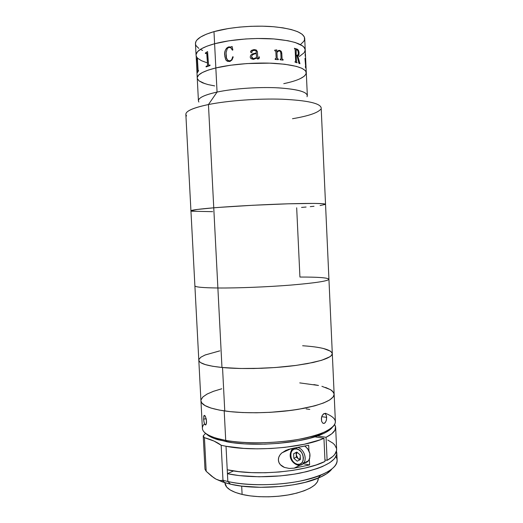 <?xml version="1.0" encoding="UTF-8"?>
<svg xmlns="http://www.w3.org/2000/svg" width="523" height="523" viewBox="0 0 523 523"><rect width="100%" height="100%" fill="white"/><g stroke="black" fill="none" stroke-linecap="round" stroke-linejoin="round"><path stroke-width="0.78" d="M307.04 96.735C308.622 92.362 299.293 89.413 279.053 87.897C259.545 86.759 233.637 88.524 217.065 92.068L215.836 67.944L217.065 92.068C232.774 88.714 256.891 86.929 276.013 87.746C295.959 88.884 306.4 91.473 307.341 95.519L306.288 72.704C305.314 67.97 294.835 64.859 274.856 63.375C255.688 62.257 231.539 64.152 215.836 67.944C203.388 71.082 197.191 74.449 197.243 78.032L197.276 77.404L197.243 78.038C197.191 74.449 203.388 71.082 215.836 67.944L208.167 70.121L202.421 72.501L198.766 74.959L197.276 77.404L198.766 74.959L202.421 72.501L208.167 70.121L215.836 67.944C231.539 64.152 255.688 62.257 274.856 63.375C294.835 64.859 305.314 67.97 306.288 72.704C305.765 76.946 298.26 80.594 283.76 83.66L287.702 82.778M296.678 207.794L299.927 277.053C318.206 277 327.875 277.739 328.934 279.249C328.176 281.021 315.532 282.963 290.997 285.068C267.39 286.97 237.318 288.166 217.882 287.99C202.721 287.807 195.059 287.081 194.889 285.806C195.059 287.081 202.721 287.807 217.882 287.99L213.757 207.808L219.34 207.37L213.757 207.808L217.882 287.99C237.318 288.166 267.39 286.97 290.997 285.068C315.532 282.963 328.176 281.021 328.934 279.249L325.535 204.271C324.652 203.303 311.852 203.159 287.147 203.839C263.376 204.565 233.186 206.206 213.757 207.808C198.609 209.089 191 210.102 190.941 210.854C191 210.102 198.609 209.089 213.757 207.808L197.138 209.468L190.941 210.854L197.138 209.468L213.757 207.808L208.448 104.541L213.757 207.808C233.186 206.206 263.376 204.565 287.147 203.839C311.852 203.159 324.652 203.303 325.535 204.271L321.168 107.771C320.115 103.247 307.125 100.396 282.191 99.22C258.205 98.402 227.865 100.625 208.448 104.541L217.065 92.068L208.448 104.541C227.91 100.619 258.349 98.396 282.355 99.22C307.308 100.416 320.246 103.286 321.168 107.83M320.645 109.359C317.494 112.955 308.112 116.073 292.501 118.721M212.652 211.671L191.869 211.22L212.652 211.671M219.34 207.37L252.818 205.271L287.918 203.813L314.264 203.414L322.92 203.702L325.541 204.284L322.92 203.702L314.264 203.414L287.918 203.813L252.818 205.271L219.34 207.37M325.528 204.33L320.076 205.559L325.528 204.33M314.009 206.278L310.263 206.65L314.009 206.278M306.099 207.03L301.555 207.415L306.099 207.03M186.574 115.916C183.501 112.131 190.79 108.339 208.448 104.541C193.307 107.731 185.783 111.013 185.855 114.393L190.934 210.841M197.243 78.032L198.426 100.841C198.4 97.775 204.611 94.846 217.065 92.068C202.839 95.297 196.779 98.618 198.877 102.024M205.049 83.732L199.001 80.83L197.334 78.587L199.001 80.83L202.591 82.837L207.906 84.549L214.705 85.916L207.906 84.549M300.235 78.659L304.098 76.338L306.066 73.959L305.988 71.592L305.144 70.442L301.843 68.284L296.436 66.388L284.741 64.237L269.678 63.146L246.961 63.564L230.27 65.264L215.836 67.944L230.27 65.264L246.961 63.564L269.678 63.146L284.741 64.237L296.436 66.388L301.843 68.284L305.144 70.442L305.988 71.592L306.066 73.959L304.098 76.338L300.235 78.659M306.288 72.704L304.706 38.369C303.686 32.603 293.155 28.713 273.104 26.686C253.877 25.13 229.689 27.183 213.985 31.628L214.6 43.749C230.31 39.526 254.485 37.525 273.686 38.931C293.717 40.774 304.229 44.409 305.236 49.829C304.229 44.409 293.717 40.774 273.686 38.931C254.485 37.525 230.31 39.526 214.6 43.749L213.985 31.628C201.538 35.322 195.367 39.349 195.458 43.716L196.053 55.105M200.616 49.482L202.61 50.424M305.236 49.894L304.072 47.233L302.68 45.959L295.325 42.54L287.944 40.722L273.823 38.944L257.283 38.486L245.745 38.964L229.041 40.787L214.6 43.749C202.153 47.26 195.975 51.064 196.053 55.17C195.975 51.064 202.153 47.26 214.6 43.749L215.836 67.944L214.6 43.749L206.938 46.194L201.198 48.868L197.557 51.666L196.086 54.451L197.236 77.979M300.849 44.187L303.771 41.343L304.504 39.898L304.393 37.015L302.144 34.25L297.744 31.726L291.298 29.556L283.028 27.85L273.241 26.699L262.369 26.176L250.916 26.313L239.423 27.111L228.427 28.523L213.985 31.628L206.324 34.204L200.59 37.035L196.955 39.99L195.948 41.48L195.458 43.716M195.556 44.39L196.151 45.789L198.832 48.41M280.825 53.13L281.361 53.235L280.825 53.13L280.472 51.653L279.681 50.973L278.622 51.019L277.412 51.94L276.942 52.594L277.216 58.321L278.275 59.066L278.308 59.661L275.183 59.432L275.157 58.844L276.177 58.413L275.843 51.287L274.771 50.731L274.738 50.136L276.817 49.894L276.902 51.757L279.053 50.326L281.204 51.3L281.766 52.947L282.08 58.936L283.054 59.53L283.08 60.125L280.158 59.818L280.125 59.23L281.086 58.818L280.825 53.124M250.968 50.875L253.524 49.659L256.329 50.045L257.414 51.699L257.8 58.23L258.787 58.308L259.048 56.883L259.434 56.876L259.035 58.674L257.564 59.06L256.558 58.131L253.433 59.426L250.896 58.609L250.197 57.151L250.746 55.19L252.348 53.934L256.309 52.947L256.074 51.097L255.342 50.352L252.308 50.692L251.923 52.405L251.308 52.725L250.55 52.071L250.975 50.868M280.818 53.085L281.361 53.235M305.667 66.493L304.968 58.334L305.412 58.583L305.667 66.493M305.144 54.15L305.262 56.236M299.071 52.653L298.849 55.242L297.822 56.059L299.941 63.721L298.888 63.329L297.11 55.922L296.181 55.634L296.463 61.511L297.142 62.773L295.05 62.198L295.678 61.152L295.142 49.672L294.397 48.253L297.757 49.463L298.711 50.875L299.071 52.653M229.924 61.492L227.368 61.289L225.753 59.753L224.772 56.262L224.779 52.424L225.505 49.907L226.982 47.822L228.584 46.965L231.205 46.965L232.042 46.429L232.872 49.953L232.408 50.182L231.166 48.096L230.159 47.515L228.531 47.586L227.315 48.521L226.073 52.633L226.459 57.909L227.806 60.544L229.126 60.988L230.839 60.465L231.8 59.439L232.735 56.732L233.219 56.929L232.049 59.903L229.924 61.492M196.151 55.804L196.74 57.118M197.831 58.38L201.447 60.701L206.788 62.695M299.215 56.602L304.294 52.627L305.236 49.901M306.033 68.441L305.373 67.14M305.988 68.284L305.373 58.615M305.615 66.97L305.347 66.637M305.837 67.48L305.785 66.728L305.883 67.506M295.142 49.672L295.678 61.152M298.018 56.053L299.038 54.242L298.404 50.286L297.352 49.221L294.397 48.266M299.901 63.701L297.822 56.066M297.11 62.76L296.43 61.531L296.181 55.654M295.469 61.701L295.024 61.629M297.541 55.386L296.123 55.065L296.11 49.378M299.627 63.048L299.287 62.361L299.692 63.061M257.44 51.986L256.42 50.103L254.08 49.62L256.427 50.123L257.434 51.999M256.525 57.537L253.55 58.831L251.57 56.857L251.628 57.321L253.165 58.818L256.531 57.537L256.335 53.549L254.773 53.849L252.589 54.778L251.661 56.059L251.733 57.628L253.165 58.805L252.426 58.569M256.303 52.947L252.348 53.947L250.746 55.203M257.408 51.705L256.322 50.058L254.655 49.633L251.883 50.182L250.648 51.352M258.872 58.19L258.022 58.465L257.708 57.582M259.434 57.321L259.048 56.896M252.132 58.308L251.563 56.719M251.857 51.417L251.909 51.712C252.112 50.607 252.864 50.11 254.165 50.215M228.205 60.792L229.604 60.956C227.002 60.335 225.818 58.275 226.047 54.771M232.049 46.449L231.218 46.972L228.041 47.175L226.413 48.436L225.518 49.914L224.798 52.431L224.792 56.268L225.773 59.759L226.479 60.661M230.741 47.763L232.415 50.175M233.219 56.935L232.748 56.739L231.813 59.445L230.852 60.472L228.669 60.949M224.674 55.013L224.694 55.02C224.354 51.404 225.576 48.75 228.348 47.057L229.185 46.848L228.335 47.044C225.55 48.75 224.334 51.411 224.674 55.013M206.735 53.124L207.598 65.133L207.186 65.937L207.572 65.277L206.977 53.634L206.657 53.117L205.408 53.594L205.382 53.013L207.572 51.568L205.415 53.019L205.441 53.581M208.612 65.408L209.978 64.983L208.612 65.408M209.978 64.983L210.011 65.565L206.095 66.924L206.069 66.343L207.16 65.931L206.101 66.349L206.127 66.911M197.348 57.654L196.844 59.583M198.616 70.579L197.478 72.566L197.812 70.782L197.517 72.507M197.151 59.151L197.844 70.782L197.269 59.635L197.812 70.782L197.21 59.361L196.811 59.648L197.341 57.595L198.139 71.01M210.011 65.565L206.095 66.924M207.572 51.568L208.579 65.401M275.948 58.811L275.157 58.851M276.451 50.012L274.738 50.149M276.902 51.744L276.647 49.894M283.054 60.119L283.028 59.544L282.06 58.942L281.74 52.954L281.184 51.306L279.89 50.424L278.256 50.541M280.838 59.236L280.125 59.243M278.282 59.655L278.256 59.079L277.216 58.478L276.929 52.607L277.948 51.404M296.155 55.052L297.672 55.346L298.372 53.464L297.894 50.633L296.201 49.365L296.155 55.052M307.531 346.121L302.627 345.749C321.214 347.004 331.105 349.625 332.308 353.62C331.687 358.059 319.298 362.027 295.155 365.531C271.888 368.597 242.077 369.395 222.53 367.532L224.766 410.98C244.313 413.771 274.059 413.203 297.234 409.496C321.285 405.233 333.589 400.154 334.145 394.257C333.576 400.187 321.161 405.286 296.901 409.548C273.542 413.248 243.646 413.758 224.204 410.895L225.72 440.379C245.163 443.883 275.013 443.537 298.319 439.412C322.514 434.633 334.87 428.782 335.4 421.865L334.145 394.264M221.307 388.909L213.273 391.381L207.01 394.107L202.839 396.996L201.009 399.958M325.299 413.242C339.636 418.956 338.603 425.572 322.201 433.09C301.438 441.915 253.093 445.668 225.72 440.379L224.204 410.895C209.03 408.489 201.277 405.116 200.943 400.775L201.721 402.88L205.094 405.632L211.115 408.097L219.64 410.143L230.395 411.66L242.927 412.555L256.669 412.771L270.953 412.281L285.068 411.111L298.319 409.326L315.225 405.704L323.822 402.86L329.902 399.827L333.328 396.754L334.145 394.185L333.216 396.911L329.647 399.99L323.43 403.017L314.715 405.848L303.804 408.345L291.148 410.385L270.201 412.327L255.93 412.778L242.234 412.529L229.78 411.601L219.137 410.052L210.736 407.979L204.853 405.495L201.623 402.73L200.943 400.768C201.29 405.181 209.233 408.581 224.766 410.98L222.53 367.532L212.854 366.296L205.565 364.675L200.891 362.759L199.557 361.72L198.805 360.144C199.08 363.407 206.801 365.852 221.968 367.473C241.41 369.395 271.365 368.643 294.815 365.577C319.174 362.066 331.667 358.078 332.308 353.62L334.145 394.257M334.092 393.76L333.504 392.328L330.503 389.668L321.906 386.307M318.095 385.386L313.878 384.582M198.877 359.53L200.747 357.281L204.97 355.058L219.353 350.972M316.33 347.141L320.135 347.788M323.495 348.514L330.49 351.162L332.255 353.241M332.301 353.561L331.458 355.503L330.059 356.673L321.861 360.21L313.225 362.459L296.24 365.387L275.928 367.479L261.605 368.284L240.704 368.499L222.53 367.532C207.003 365.917 199.093 363.452 198.805 360.144L199.453 361.609L200.721 362.655L205.258 364.583L212.41 366.224L221.968 367.473L217.882 287.99L221.968 367.473L240.011 368.48L253.727 368.506L275.183 367.538L295.573 365.472L307.472 363.616L321.468 360.334L329.876 356.797L331.34 355.62L332.301 353.561M322.743 423.087L321.645 421.375L321.351 418.629L322.031 415.844L323.404 413.961L324.437 413.53L325.384 413.85L326.372 415.595L326.633 417.347L321.723 416.674L326.633 417.347L326.359 420.211L325.339 422.506L323.842 423.447L322.809 423.14L321.645 421.375L321.475 417.655L322.031 415.844L323.92 413.654L325.411 413.87L326.372 415.595L326.542 419.269L326.091 421.08M200.95 400.84L202.401 428.37C202.774 433.443 210.547 437.45 225.72 440.379L216.444 438.261L218.091 439.758C212.351 438.052 208.389 436.077 206.219 433.829L208.246 435.509L213.999 438.392L227.113 441.837L225.72 440.379L227.113 441.837C253.701 447.008 300.503 443.367 320.71 434.744C326.359 432.456 330.163 430.069 332.131 427.592M306.112 408.901L309.799 409.431M204.709 415.478L204.009 415.582L204.67 415.452L205.271 416.197L206.317 419.309L206.507 422.944L205.931 424.768M204.147 422.761L203.624 419.113L206.199 418.733L203.624 419.113L204.16 415.419L204.97 415.739L205.578 416.811L206.552 421.205L205.99 424.689L205.173 424.898L204.617 424.127L203.807 421.002L203.793 416.105M201.041 399.807L203.002 396.846L207.291 393.956L213.652 391.243L221.772 388.785M299.757 382.895L318.514 385.477M325.6 387.445L330.719 389.798L332.451 391.099L334.119 393.911M205.768 424.924L204.617 424.127M218.091 439.758L232.526 442.68L244.601 443.85L264.749 444.151L278.589 443.36L298.254 440.784L309.721 438.281L323.207 433.678L326.542 431.998L331.294 428.527M216.444 438.261C203.493 434.123 199.492 429.285 204.454 423.754L204.454 423.754M325.339 422.506L324.365 423.316L323.07 423.29M241.685 486.115L242.103 494.431C255.904 497.687 276.471 497.582 292.56 494.111C309.335 490.071 317.919 484.886 318.311 478.558L317.481 481.788L314.82 484.958L310.361 487.992L304.249 490.757L296.691 493.13L288.016 494.987L278.582 496.235L268.835 496.811L259.218 496.693L250.177 495.882L242.103 494.431L241.685 486.115M224.942 482.729L224.962 483.121C225.348 487.881 231.061 491.653 242.103 494.431L235.35 492.418L230.159 489.94L226.721 487.122L224.962 483.082M336.812 453.055L336.446 451.172L336.681 454.592L334.504 458.697L329.667 462.77L322.24 466.634L317.618 468.431L306.779 471.628L294.194 474.165L280.439 475.897L259.107 476.793L239.037 475.584L227.433 473.681L233.585 470.922L227.433 473.681L227.838 481.5C247.281 485.893 277.072 485.769 300.294 481.055C324.397 475.557 336.681 468.667 337.139 460.377L336.812 453.055C336.335 461.083 324.038 467.778 299.914 473.138C276.68 477.734 246.882 477.904 227.433 473.681L226.021 446.269L221.17 445.256L222.981 480.277L227.838 481.5L227.23 469.772L238.619 471.602L251.485 472.622L265.246 472.753L279.249 471.994L292.821 470.373L305.327 467.987L316.206 464.954L325.012 461.43L323.946 438.274L325.012 461.43C305.112 471.798 255.309 476.185 227.23 469.772L226.021 446.269L221.17 445.256L222.981 480.277L219.967 480.578L216.032 479.153L225.053 482.762L230.591 484.206C255.061 490.123 297.227 487.175 317.977 478.218C324.77 475.394 329.366 472.367 331.772 469.131L326.738 473.688L319.71 477.479L305.144 482.356L293.318 484.814L280.406 486.488L260.382 487.318L241.521 486.096L230.591 484.206L227.838 481.5L230.591 484.206L222.445 481.918L216.032 479.153L211.364 475.95L206.199 471.308L204.434 437.679C211.665 439.686 217.241 442.21 221.17 445.256L214.044 441.079L204.434 437.679L203.225 435.927L205.578 433.364L203.225 435.927L204.983 469.255L206.199 471.308L204.983 469.255L203.225 435.927L204.434 437.679L206.199 471.308L213.783 477.761L216.032 479.153L219.967 480.578M335.648 427.376L334.707 424.578L335.563 426.65L334.962 430.168L331.791 433.763L326.058 437.293L327.117 460.351C333.602 456.729 336.779 453.075 336.642 449.388L335.648 427.383C335.766 430.697 332.569 433.998 326.058 437.293L317.481 435.947L326.058 437.293L327.117 460.351L332.824 456.461L334.72 454.474L336.583 450.512L336.557 448.577L334.694 444.89L332.903 443.164L327.738 440.02M335.916 456.657C339.708 462.927 334.661 469.092 320.762 475.152C298.803 484.579 253.779 487.717 227.838 481.5L222.981 480.277M314.8 436.829L323.946 438.274C303.981 447.708 254.093 451.905 226.021 446.269L243.698 448.381L257.1 448.839L271.084 448.486L284.976 447.342L304.209 444.275L319.815 439.928L323.946 438.274L314.8 436.829M324.946 459.959L327.117 460.351L324.946 459.959M303.131 463.711L309.609 464.927L303.131 463.711M296.999 447.655L296.639 448.969C304.844 450.015 305.602 466.241 297.365 464.293L297.679 465.117C292.932 463.64 287.127 457.468 292.056 449.296L293.161 448.276L285.937 450.329L281.564 453.153L279.844 455.141L278.707 457.507L278.393 460.077L278.981 462.561L280.348 464.685L284.479 467.444L289.291 468.438L294.135 468.163L309.609 464.927L309.355 459.364L309.609 464.927L294.135 468.163L300.058 465.235L294.135 468.163L289.291 468.438L284.479 467.444C280.674 465.81 278.641 463.358 278.393 460.077C278.282 457.442 279.452 455.043 281.89 452.866L288.33 449.401L308.688 445.243L308.949 450.813L308.688 445.243L293.187 448.27L291.494 450.094M211.907 476.381L216.032 479.153L211.907 476.381M300.405 459.41L299.699 459.371L300.287 456.984L299.699 459.371L298.038 458.547L296.247 454.853L297.038 452.277L296.247 454.853L296.142 452.585L293.625 453.761L293.841 458.311L296.351 457.115L296.142 452.585L296.914 452.173L293.625 453.761L293.841 458.311L297.221 461.194L300.405 459.521L300.189 454.938L296.789 452.068L293.625 453.761L296.789 452.068L300.189 454.938M296.822 447.963L296.639 448.969L294.24 449.126L292.265 450.427L291.023 452.656L290.683 455.481L291.298 458.481L292.782 461.208L294.913 463.247L297.365 464.293C289.258 463.103 288.493 447.204 296.639 448.969L299.11 449.976L301.268 452.009L302.778 454.762L303.405 457.795L303.059 460.658L301.778 462.894L299.784 464.169L297.365 464.293L297.744 465.169M298.783 465.261C301.091 465.398 302.869 464.444 304.125 462.397C307.04 457.795 303.523 449.074 298.215 447.629M297.816 447.518C303.713 448.708 307.452 458.828 303.575 463.195L308.498 460.763C311.316 455.37 310.1 450.493 304.87 446.132L307.602 448.61L309.851 453.5L309.668 458.547L308.191 461.123L307.119 462.012M303.085 462.731C305.282 463.09 307.093 462.437 308.498 460.763M299.653 459.92L296.351 457.115L293.841 458.311L297.221 461.194L300.405 459.521M298.038 458.547L296.351 457.115L296.247 454.853L296.776 456.893L298.038 458.547M191.098 211.011L191.869 211.22M219.823 350.874L205.251 354.94L200.917 357.163L198.917 359.412M332.282 353.352L330.647 351.26L323.822 348.599M320.514 347.86L316.748 347.207M312.577 346.638L308.027 346.167M198.805 360.197L200.943 400.775M323.887 413.667L325.411 413.87M322.201 433.09L320.71 434.744M320.762 475.152L317.977 478.218M222.484 480.447L225.053 482.762M291.154 448.642L281.89 452.866M297.679 465.117C299.614 465.686 301.575 465.039 303.575 463.195M190.941 210.854L198.805 360.144M328.934 279.249L332.308 353.62"/></g></svg>
